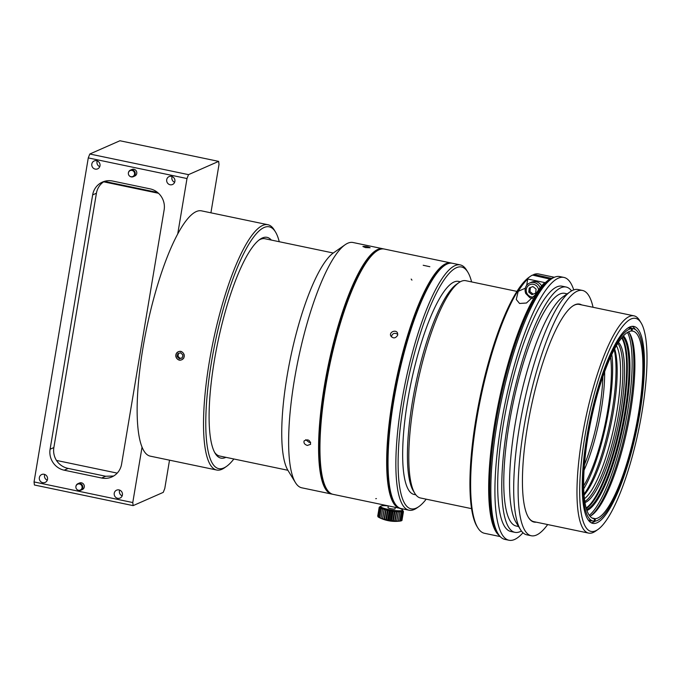 <?xml version="1.0" encoding="UTF-8"?>
<svg xmlns="http://www.w3.org/2000/svg" width="681" height="681" viewBox="0 0 681 681"><rect width="100%" height="100%" fill="white"/><g stroke="black" fill="none" stroke-linecap="round" stroke-linejoin="round"><path stroke-width="1.02" d="M267.905 224.721L201.516 210.855A125.295 29.709 101.8 0 0 177.724 233.958A125.295 29.709 101.8 0 0 142.942 348.008A125.295 29.709 101.8 0 0 142.048 447.136A125.295 29.709 101.8 0 0 150.263 456.151L216.652 470.018A125.295 29.709 -78.2 0 1 209.322 361.875A125.295 29.709 -78.2 0 1 267.905 224.721A125.295 29.709 -78.2 0 1 274.222 229.914L275.473 231.949A123.508 29.283 101.8 0 0 211.493 362.028A123.508 29.283 101.8 0 0 226.475 466.434A123.508 29.283 101.8 0 0 233.864 458.985M391.311 336.797C392.426 333.264 394.588 332.447 397.781 334.345M310.664 442.301L309.004 442.292L305.718 439.705M178.575 353.396L177.937 356.248L180.133 358.41L182.244 357.806M602.83 376.789A73.386 17.4 -78.2 0 1 584.443 464.782M128.369 173.357L128.369 173.178A3.584 3.431 66.2 0 1 133.902 170.65A3.584 3.431 66.2 0 1 133.263 176.694A3.584 3.431 66.2 0 1 129.671 176.124L129.535 176.013A3.218 3.09 66.2 0 1 131.765 170.395A3.218 3.09 66.2 0 1 134.54 174.166A3.218 3.09 66.2 0 1 129.535 176.013M133.263 176.694L134.795 176.021A3.584 3.431 -113.8 0 0 135.434 169.978A3.584 3.431 -113.8 0 0 131.91 169.467L130.377 170.139M295.435 482.608L287.961 470.409A114.561 27.163 -78.2 0 1 287.041 376.287A114.561 27.163 -78.2 0 1 333.401 252.923L345.131 244.734A125.295 29.709 -78.2 0 1 353.005 242.504L382.969 248.769A125.295 29.709 -78.2 0 1 383.301 248.846A125.295 29.709 101.8 0 0 382.969 248.769A125.295 29.709 101.8 0 0 364.846 262.381A125.295 29.709 101.8 0 0 364.514 262.866A125.295 29.709 101.8 0 0 354.81 280.572A125.295 29.709 101.8 0 0 354.478 281.287A125.295 29.709 101.8 0 0 341.794 314.12A125.295 29.709 101.8 0 0 341.496 315.056A125.295 29.709 101.8 0 0 327.629 368.395A125.295 29.709 101.8 0 0 327.416 369.442A125.295 29.709 101.8 0 0 320.657 474.853A125.295 29.709 101.8 0 0 320.768 475.415A125.295 29.709 101.8 0 0 325.109 488.396A125.295 29.709 101.8 0 0 325.297 488.711A125.295 29.709 101.8 0 0 331.715 494.065A125.295 29.709 -78.2 0 1 324.386 385.923A125.295 29.709 -78.2 0 1 382.969 248.769L353.005 242.504A125.295 29.709 -78.2 0 0 298.304 359.083A125.295 29.709 -78.2 0 0 301.76 487.8A125.295 29.709 -78.2 0 1 295.435 482.608A125.295 29.709 -78.2 0 1 294.43 379.657A125.295 29.709 -78.2 0 1 345.131 244.734M307.344 445.451C304.611 444.523 303.539 443.008 304.118 440.888C307.948 438.862 310.11 440.003 310.613 444.301L307.344 445.451M365.535 247.603L362.888 246.522C365.416 246.224 367.834 246.624 370.132 247.739L365.535 247.603M157.583 192.476L104.389 181.359M158.503 193.276L103.665 181.818M117.209 473.116L56.455 460.424M80.29 484.259A3.218 3.09 -113.8 0 0 77.064 489.571A3.218 3.09 -113.8 0 0 81.652 488.89A3.218 3.09 -113.8 0 0 80.29 484.259M77.064 489.571L77.2 489.682A3.584 3.431 -113.8 0 0 82.801 487.085A3.584 3.431 -113.8 0 0 77.906 483.697A3.584 3.431 -113.8 0 0 75.897 486.736L75.897 486.915M80.792 490.252L82.324 489.579A3.584 3.431 -113.8 0 0 82.316 483.118A3.584 3.431 -113.8 0 0 79.439 483.025L77.906 483.697M535.641 293.145L536.092 289.084L532.891 286.531L529.231 288.046L528.771 292.106L531.98 294.66L535.641 293.145L533.155 294.141L529.954 291.587L530.405 287.561M528.771 292.106L529.954 291.587M531.98 294.66L533.155 294.141M541.616 285.96A8.053 7.712 -113.8 0 0 531.546 282.189L529.614 283.041A8.053 7.712 66.2 0 1 540.118 287.799M584.434 498.705A80.903 19.187 101.8 0 0 614.339 425.114A80.903 19.187 101.8 0 0 616.407 345.701M617.863 343.292A82.699 19.604 -78.2 0 1 616.458 425.557A82.699 19.604 -78.2 0 1 584.809 501.497M614.202 349.668A82.699 19.604 -78.2 0 1 609.648 424.127A82.699 19.604 -78.2 0 1 584.009 494.185M614.645 348.842A80.903 19.187 -78.2 0 1 613.436 411.111A80.903 19.187 -78.2 0 1 584.077 495.121M621.702 337.87A89.5 21.222 -78.2 0 1 619.736 426.238A89.5 21.222 -78.2 0 1 586.154 508M618.459 342.364A82.699 19.604 -78.2 0 1 618.161 425.906A82.699 19.604 -78.2 0 1 584.988 502.587M611.793 354.478A82.699 19.604 -78.2 0 1 583.728 488.822M610.559 357.133A78.758 18.676 -78.2 0 1 583.66 485.885M604.634 371.707A73.386 17.4 -78.2 0 1 584.068 470.162M444.54 265.505L443.757 266.05A124.58 29.538 101.8 0 0 397.193 379.743A124.58 29.538 101.8 0 0 394.342 502.569L394.835 503.378A125.295 29.709 -78.2 0 1 393.831 400.428A125.295 29.709 -78.2 0 1 444.54 265.505A125.295 29.709 -78.2 0 1 452.414 263.275L460.245 264.909A125.295 29.709 -78.2 0 1 466.57 270.102L467.813 272.136A123.508 29.283 -78.2 0 1 471.601 281.908M426.204 499.173A123.508 29.283 -78.2 0 1 418.824 506.621L416.866 507.983A125.295 29.709 -78.2 0 1 408.992 510.205L401.16 508.571A125.295 29.709 -78.2 0 1 394.835 503.378M408.992 510.205A125.295 29.709 -78.2 0 1 401.662 402.062A125.295 29.709 -78.2 0 1 460.245 264.909M418.824 506.621A123.508 29.283 -78.2 0 1 403.833 402.216A123.508 29.283 -78.2 0 1 467.813 272.136M415.827 494.815L414.065 494.449A108.832 25.801 -78.2 0 1 407.698 400.513A108.832 25.801 -78.2 0 1 458.577 281.389L460.347 281.755M471.55 508.647L420.432 497.973A110.977 26.312 -78.2 0 1 414.831 493.367L413.333 490.933A108.832 25.801 -78.2 0 1 412.465 401.509A108.832 25.801 -78.2 0 1 456.508 284.317L458.849 282.675A110.977 26.312 -78.2 0 1 465.83 280.708L516.947 291.391M414.831 493.367A110.977 26.312 -78.2 0 1 413.937 402.19A110.977 26.312 -78.2 0 1 458.849 282.675M597.927 529.495L595.577 531.137A110.977 26.312 -78.2 0 1 588.605 533.104A110.977 26.312 -78.2 0 1 582.11 437.321A110.977 26.312 -78.2 0 1 634.002 315.848A110.977 26.312 -78.2 0 1 639.595 320.445L641.093 322.879A108.832 25.801 -78.2 0 1 638.599 430.179A108.832 25.801 -78.2 0 1 597.927 529.495A108.832 25.801 -78.2 0 1 584.724 437.5A108.832 25.801 -78.2 0 1 641.093 322.879M586.886 436.547A100.592 23.852 -78.2 0 1 633.917 326.437A100.592 23.852 -78.2 0 1 636.692 429.779A100.592 23.852 -78.2 0 1 592.768 523.374A100.592 23.852 -78.2 0 1 586.886 436.547M632.164 326.344A100.592 23.852 -78.2 0 1 635.364 329.536M595.339 521.11A100.592 23.852 -78.2 0 1 591.125 522.753M631.883 328.387A99.213 23.52 101.8 0 0 629.687 327.025M589.125 521.135A99.213 23.52 101.8 0 0 591.687 520.769M586.613 509.567A89.5 21.222 101.8 0 0 622.119 426.74A89.5 21.222 101.8 0 0 622.749 336.618M623.413 335.886A90.215 21.392 -78.2 0 1 622.97 426.91A90.215 21.392 -78.2 0 1 586.928 510.503M629.031 328.072L629.065 327.867A98.268 23.299 101.8 0 0 628.197 327.893L631.602 328.608L631.125 331.06A95.766 22.703 -78.2 0 0 590.316 423.778A95.766 22.703 -78.2 0 0 593.679 518.624A95.766 22.703 -78.2 0 0 594.539 518.735L592.853 518.377M594.096 520.991L594.93 521.161A98.268 23.299 101.8 0 0 636.812 426.051A98.268 23.299 101.8 0 0 633.364 328.693A98.268 23.299 101.8 0 0 632.47 328.582L629.065 327.867M632.47 328.582L631.994 331.043L631.159 330.864M592.061 518.011L595.407 518.709L594.93 521.161M594.539 518.735L594.053 521.186A98.268 23.299 101.8 0 1 593.168 521.076A98.268 23.299 101.8 0 1 589.72 423.727A98.268 23.299 101.8 0 1 631.602 328.608M590.827 515.815A97.374 23.086 101.8 0 0 626.333 427.617A97.374 23.086 101.8 0 0 629.108 332.583M628.529 331.843A95.766 22.703 -78.2 0 1 629.678 333.443A95.766 22.703 -78.2 0 1 627.49 427.855A95.766 22.703 -78.2 0 1 591.695 515.253A95.766 22.703 -78.2 0 1 590.001 516.258M589.286 515.33A97.374 23.086 101.8 0 0 624.63 427.259A97.374 23.086 101.8 0 0 627.499 332.405M631.994 331.043A95.766 22.703 -78.2 0 1 632.853 331.145A95.766 22.703 -78.2 0 1 636.216 426A95.766 22.703 -78.2 0 1 595.407 518.709M622.025 337.47A89.5 21.222 -78.2 0 1 620.417 426.383A89.5 21.222 -78.2 0 1 586.29 508.494M633.364 328.693L629.619 327.91A98.268 23.299 101.8 0 0 628.24 327.799M588.112 519.85A98.268 23.299 101.8 0 0 589.423 520.293L593.168 521.076M572.449 306.237A110.977 26.312 -78.2 0 1 579.225 304.398L634.002 315.848M588.605 533.104L533.836 521.663A110.977 26.312 -78.2 0 1 528.362 517.271M522.982 532.755A134.251 31.828 -78.2 0 1 508.988 540.246L504.902 539.395A134.251 31.828 -78.2 0 1 498.126 533.827L496.883 531.793A132.454 31.403 -78.2 0 1 499.914 401.203A132.454 31.403 -78.2 0 1 549.422 280.325L551.38 278.955A134.251 31.828 -78.2 0 1 559.816 276.571L563.902 277.422A134.251 31.828 -78.2 0 1 573.725 289.893M498.126 533.827A134.251 31.828 -78.2 0 1 501.199 401.475A134.251 31.828 -78.2 0 1 551.38 278.955M508.988 540.246A134.251 31.828 -78.2 0 1 505.285 402.326A134.251 31.828 -78.2 0 1 563.902 277.422M521.408 530.984A125.295 29.709 -78.2 0 1 514.904 532.338L510.818 531.486A125.295 29.709 -78.2 0 1 507.362 402.76A125.295 29.709 -78.2 0 1 562.072 286.19L566.158 287.041A125.295 29.709 -78.2 0 1 571.572 290.889M514.904 532.338A125.295 29.709 -78.2 0 1 511.448 403.612A125.295 29.709 -78.2 0 1 566.158 287.041M518.59 526.524L516.224 526.03A118.852 28.185 -78.2 0 1 512.946 403.927A118.852 28.185 -78.2 0 1 564.838 293.349L567.205 293.843M547.677 524.557A125.295 29.709 -78.2 0 1 531.248 535.751L526.822 534.823A125.295 29.709 -78.2 0 1 520.497 529.639L516.011 522.318A118.852 28.185 -78.2 0 1 518.735 405.135A118.852 28.185 -78.2 0 1 563.161 296.669L570.201 291.757A125.295 29.709 -78.2 0 1 578.067 289.527L582.493 290.455A125.295 29.709 -78.2 0 1 593.066 307.293M520.497 529.639A125.295 29.709 -78.2 0 1 523.366 406.106A125.295 29.709 -78.2 0 1 570.201 291.757M531.248 535.751A125.295 29.709 -78.2 0 1 527.792 407.025A125.295 29.709 -78.2 0 1 582.493 290.455M536.245 522.165A111.335 26.397 -78.2 0 1 528.482 517.475A111.335 26.397 -78.2 0 1 531.027 407.706A111.335 26.397 -78.2 0 1 572.644 306.101A111.335 26.397 -78.2 0 1 581.642 304.901M544.766 282.589L527.741 279.031A132.454 31.403 101.8 0 0 518.181 291.34L516.275 299.487L519.569 303.479L526.456 303.011L535.206 294.899A132.454 31.403 -78.2 0 1 544.766 282.589M526.685 285.322L527.741 279.031M500.195 536.577L484.506 533.3A132.454 31.403 -78.2 0 1 477.815 527.809A132.454 31.403 -78.2 0 1 480.854 397.219A132.454 31.403 -78.2 0 1 530.363 276.341A132.454 31.403 -78.2 0 1 532.457 275.073L550.835 279.338M552.087 278.486L533.87 274.452L532.67 275.286M477.815 527.809L477.075 526.592A131.382 31.156 -78.2 0 1 480.079 397.057A131.382 31.156 -78.2 0 1 529.188 277.158L530.363 276.341M533.87 274.452A132.454 31.403 -78.2 0 1 538.68 273.983L554.377 277.269M551.908 278.223A132.454 31.403 -78.2 0 1 553.202 277.831M499.352 535.589A132.454 31.403 -78.2 0 1 497.854 406.097A132.454 31.403 -78.2 0 1 550.495 278.844M132.778 502.552L133.136 505.625L34.408 485L34.05 481.927L132.778 502.552L142.048 447.136M133.136 505.625L163.261 492.363L164.785 488.464L169.518 460.177M210.914 212.821L219.01 164.453L218.652 161.38L119.924 140.754L89.798 154.017L188.518 174.642L186.994 178.541L88.275 157.915L89.798 154.017M225.93 457.334A112.765 26.738 -78.2 0 1 215.222 453.444A112.765 26.738 -78.2 0 1 214.319 360.785A112.765 26.738 -78.2 0 1 259.955 239.346A112.765 26.738 -78.2 0 1 271.319 240.07M214.617 452.363A110.977 26.312 101.8 0 0 219.58 456.006L287.876 470.273M333.273 253.009L264.977 238.742A110.977 26.312 101.8 0 0 258.967 240.087M279.253 241.729A123.508 29.283 101.8 0 0 275.473 231.949M226.475 466.434L224.526 467.796A125.295 29.709 -78.2 0 1 216.652 470.018M175.843 356.631L176.405 353.252C179.648 350.204 182.261 350.758 184.253 354.895L183.691 358.266C180.499 361.296 177.886 360.751 175.843 356.631M113.633 476.019L105.674 476.249L68.219 468.426C63.878 467.524 60.277 465.327 57.434 461.829A17.902 17.144 66.2 0 1 53.859 447.562L50.096 449.222L92.65 194.894L96.421 193.234A17.902 17.144 66.2 0 1 104.372 181.367M105.674 476.249L101.648 478.019A17.902 17.144 -113.8 0 0 111.778 476.981A17.902 17.144 -113.8 0 0 121.584 464.161L164.147 209.825A17.902 17.144 -113.8 0 0 150.041 188.85L112.586 181.027A17.902 17.144 -113.8 0 0 102.465 182.065A17.902 17.144 -113.8 0 0 92.65 194.894M101.648 478.019L64.201 470.196L68.219 468.426M50.096 449.222A17.902 17.144 -113.8 0 0 64.201 470.196M42.733 482.659A4.299 4.112 -113.8 0 0 47.202 476.819A4.299 4.112 -113.8 0 0 39.328 478.896A4.299 4.112 -113.8 0 0 42.733 482.659M117.634 498.305A4.299 4.112 -113.8 0 0 122.095 492.465A4.299 4.112 -113.8 0 0 114.221 494.551A4.299 4.112 -113.8 0 0 117.634 498.305M170.105 184.747A4.299 4.112 -113.8 0 0 174.566 178.907A4.299 4.112 -113.8 0 0 166.692 180.993A4.299 4.112 -113.8 0 0 170.105 184.747M95.204 169.101A4.299 4.112 -113.8 0 0 99.673 163.261A4.299 4.112 -113.8 0 0 91.799 165.338A4.299 4.112 -113.8 0 0 95.204 169.101M186.994 178.541L177.724 233.958M34.05 481.927L88.275 157.915M218.652 161.38L188.518 174.642M53.859 447.562L96.421 193.234M99.749 166.632A4.299 4.112 66.2 0 1 97.238 160.929M174.651 182.287A4.299 4.112 66.2 0 1 172.131 176.575M122.18 495.845A4.299 4.112 66.2 0 1 119.66 490.133M47.278 480.19A4.299 4.112 66.2 0 1 44.767 474.487M399.798 508.29A125.295 29.709 -78.2 0 1 396.342 379.564A125.295 29.709 -78.2 0 1 451.052 262.994L384.331 249.05A125.295 29.709 101.8 0 0 379.104 249.757A125.295 29.709 101.8 0 0 376.457 251.272A125.295 29.709 101.8 0 0 329.621 365.62A125.295 29.709 101.8 0 0 326.752 489.154A125.295 29.709 101.8 0 0 333.077 494.346L399.798 508.29M397.644 335.256C395.431 338.551 393.124 338.738 390.724 335.835C388.979 331.86 396.282 329.161 397.585 333.23L397.644 335.256M182.883 354.963L182.21 357.934L179.358 358.751L177.162 356.589L177.826 353.609L180.686 352.792L182.883 354.963M177.162 356.589L177.937 356.248M179.358 358.751L180.133 358.41M183.112 358.827A4.375 4.188 -113.8 0 0 182.602 352.417A4.375 4.188 -113.8 0 0 176.464 353.32A4.375 4.188 -113.8 0 0 183.112 358.827M388.272 505.966A11.1 1.805 9.5 0 0 380.773 506.136L379.206 507.268L380.432 506.528L379.164 507.609L380.56 506.868L379.496 508.017L381.028 507.251L380.185 508.46L381.811 507.677L381.215 508.937L382.884 508.12L382.543 509.431L384.22 508.571L384.144 509.924L385.786 509.013L385.965 510.401L387.515 509.439L387.94 510.852L389.37 509.831L390.026 511.261L391.294 510.171L392.145 511.61L393.218 510.469L394.248 511.899L395.091 510.69L396.257 512.112L396.853 510.852L398.113 512.248L398.453 510.929L399.764 512.291L399.849 510.937L401.16 512.248L400.981 510.861L402.258 512.129L401.833 510.707L403.024 511.925L402.369 510.486L403.433 511.635L402.641 510.129M380.185 508.46L378.704 517.305L379.555 517.739M402.258 512.129L400.777 520.974A34.91 33.199 -50.1 0 1 399.262 521.178L399.679 521.093A34.91 34.288 -21 0 1 398.121 521.246L398.283 521.135A34.91 34.339 35.5 0 1 396.734 521.246L396.631 521.084A34.91 33.343 67.4 0 1 395.133 521.161L394.776 520.956A34.91 31.335 79.9 0 1 393.363 521.008L392.767 520.744A34.91 28.381 86.2 0 1 391.49 520.778L390.664 520.454A34.91 24.559 90.1 0 1 389.566 520.488L388.545 520.105A34.91 19.987 92.9 0 1 387.642 520.139L386.459 519.697A34.91 14.812 95.1 0 1 385.795 519.748L384.484 519.245A34.91 9.185 96.9 0 1 384.058 519.331L382.662 518.769A34.91 3.286 98.6 0 1 382.501 518.888L380.083 517.994M379.3 517.569L378.015 516.862L379.496 508.017M378.04 516.692L379.164 507.609M403.433 511.635L401.952 520.48A34.91 28.049 -67.7 0 1 401.577 520.582M403.024 511.925L401.543 520.761A34.91 31.096 -61.7 0 1 400.786 520.905M380.773 506.136A11.1 1.805 9.5 0 0 383.003 508A11.1 1.805 9.5 0 0 395.874 510.622A11.1 1.805 9.5 0 0 402.369 509.754A11.1 1.805 9.5 0 0 398.981 508.12M381.215 508.937L379.734 517.781M382.543 509.431L381.062 518.275M384.22 508.571L382.501 518.888M384.144 509.924L382.662 518.769M385.786 509.013L384.058 519.331M385.965 510.401L384.484 519.245M387.515 509.439L385.795 519.748M387.94 510.852L386.467 519.697M389.37 509.831L387.642 520.139M390.026 511.261L388.545 520.105M391.294 510.171L389.566 520.488M392.154 511.618L390.673 520.463M393.218 510.469L391.49 520.778M394.248 511.899L392.767 520.744M395.091 510.69L393.363 521.008M396.257 512.112L394.776 520.956M396.853 510.852L395.133 521.161M398.113 512.248L396.631 521.093M398.453 510.929L396.734 521.246M399.764 512.291L398.291 521.135M401.16 512.248L399.679 521.093M379.206 507.268L377.725 516.113M395.303 507.345L395.048 508.826A3.584 0.579 -170.5 0 1 392.656 508.979A3.584 0.579 -170.5 0 1 388.774 508.162A3.584 0.579 -170.5 0 1 387.991 507.651L388.289 505.881M452.073 263.215A125.295 29.709 101.8 0 0 451.733 263.13A125.295 29.709 101.8 0 0 418.091 307.642A125.295 29.709 101.8 0 0 388.621 435.38A125.295 29.709 101.8 0 0 400.479 508.435A125.295 29.709 101.8 0 0 400.82 508.494M400.479 508.435L332.396 494.202A125.295 29.709 -78.2 0 1 319.338 454.142A125.295 29.709 -78.2 0 1 319.329 453.623A125.295 29.709 -78.2 0 1 350.008 293.417A125.295 29.709 -78.2 0 1 375.188 251.561A125.295 29.709 -78.2 0 1 375.384 251.408A125.295 29.709 -78.2 0 1 383.65 248.905L451.733 263.13M538.586 289.851A6.444 6.172 -113.8 0 0 530.72 284.386A6.444 6.172 -113.8 0 0 526.728 292.958A6.444 6.172 -113.8 0 0 533.861 296.873M525.732 293.358A8.053 7.712 66.2 0 1 529.614 283.041C525.715 284.888 524.404 288.335 525.664 293.383L529.878 297.733L532.585 298.406M525.272 288.225L518.181 291.34M423.19 265.267L429.839 266.714M375.75 498.679L376.423 498.586M411.188 279.065L411.945 280.129M331.715 494.065L301.76 487.8L331.715 494.065M379.547 517.739A35.795 35.795 0 0 0 399.279 521.169"/></g></svg>

